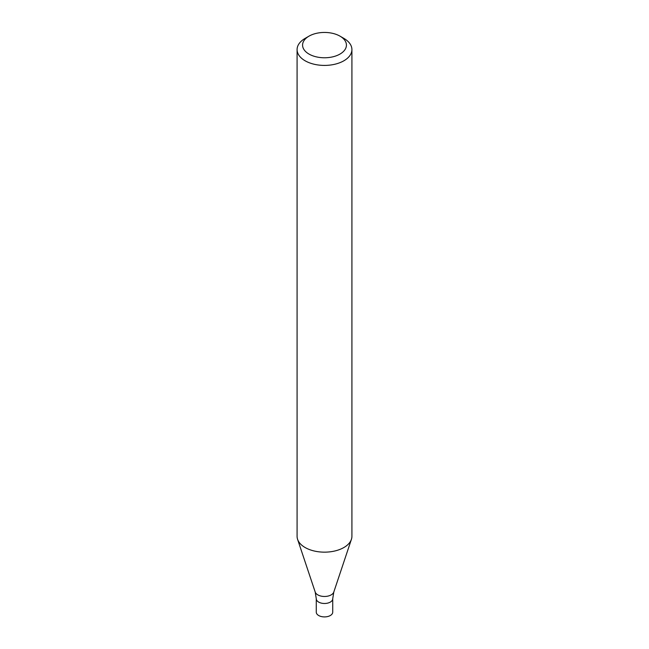 <?xml version="1.0" encoding="UTF-8"?>
<svg xmlns="http://www.w3.org/2000/svg" width="649" height="649" viewBox="0 0 649 649"><rect width="100%" height="100%" fill="white"/><g stroke="black" fill="none" stroke-linecap="round" stroke-linejoin="round"><path stroke-width="0.97" d="M340.011 36.157L343.889 38.396A27.412 15.827 180 0 1 351.912 49.592A27.412 15.827 180 0 1 343.881 60.779A27.412 15.827 180 0 1 314.011 64.21A27.412 15.827 180 0 1 297.088 49.592A27.412 15.827 180 0 1 305.111 38.396L308.989 36.157A21.928 12.664 180 0 1 340.011 36.157A21.928 12.664 180 0 1 340.011 54.062A21.928 12.664 180 0 1 308.989 54.062A21.928 12.664 180 0 1 308.989 36.157M297.088 49.592L297.088 536.325A27.412 15.827 -0 0 0 297.583 539.327A27.412 15.827 -0 0 0 305.119 547.521A27.412 15.827 -0 0 0 343.881 547.521A27.412 15.827 -0 0 0 351.417 539.327A27.412 15.827 -0 0 0 351.912 536.325L351.912 49.592M333.797 592.042A9.467 5.468 -0 0 1 327.274 596.236A9.467 5.468 -0 0 1 317.807 594.873A9.467 5.468 -0 0 1 315.203 592.042L316.274 598.735A8.226 4.746 -0 0 0 318.683 602.094A8.226 4.746 -0 0 0 327.648 603.124A8.226 4.746 -0 0 0 332.726 598.735L332.726 612.161A8.226 4.746 -0 0 1 327.648 616.55A8.226 4.746 -0 0 1 318.683 615.52A8.226 4.746 -0 0 1 316.274 612.161L316.274 598.735A8.226 4.746 -0 0 0 318.683 602.094A8.226 4.746 -0 0 0 327.648 603.124A8.226 4.746 -0 0 0 332.726 598.735L333.797 592.042L351.417 539.327M315.203 592.042L297.583 539.327"/></g></svg>
